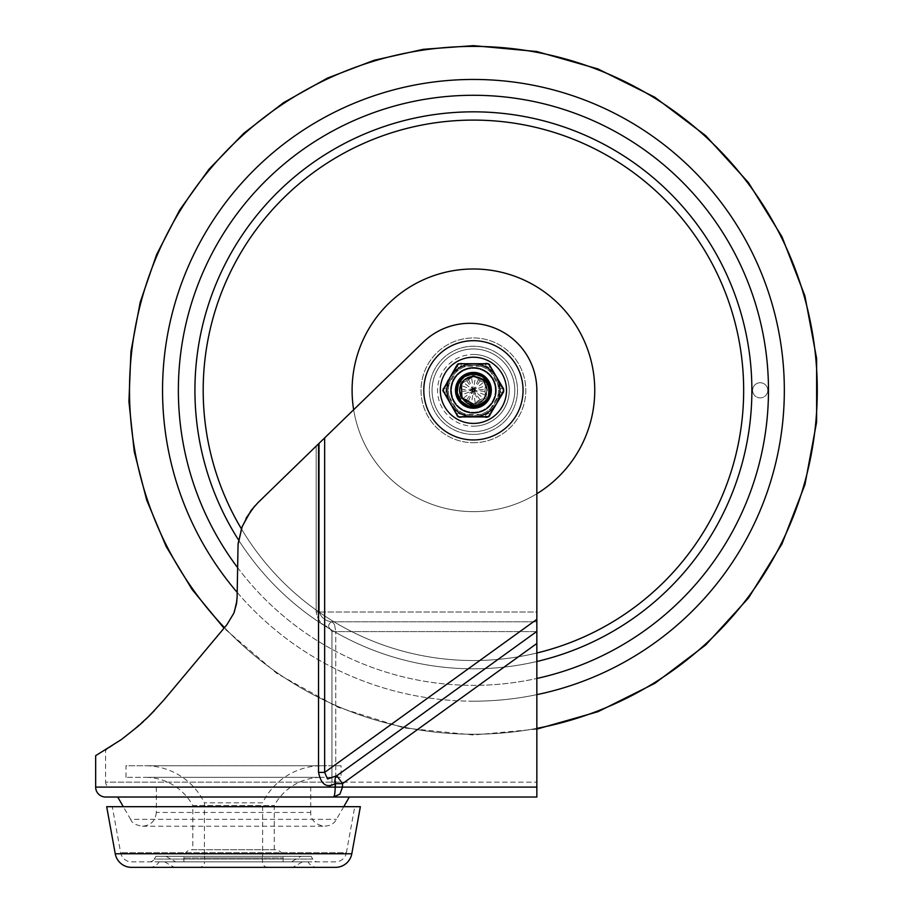 <?xml version="1.0" encoding="UTF-8"?>
<svg xmlns="http://www.w3.org/2000/svg" width="913" height="913" viewBox="0 0 913 913"><rect width="100%" height="100%" fill="white"/><g stroke="black" fill="none" stroke-linecap="round" stroke-linejoin="round"><path stroke-width="0.68" stroke-dasharray="4.57 3.42" d="M257.877 502.743L317.656 444.699L254.111 506.726L243.223 524.005L247.959 515L254.738 506.007L324.651 437.909L324.651 772.409L327.516 778.994L336.794 775.708A9.929 6.95 63.7 0 0 335.197 783.651L342.523 783.651L342.523 787.109L339.933 794.127L333.405 797.026C334.455 796.672 335.048 793.363 335.197 787.109L335.197 783.651C326.626 788.33 321.068 784.575 318.534 772.409L324.651 772.409L536.844 619.345L536.844 643.482L342.523 783.651L336.794 775.708L536.844 631.419M95.66 787.109L536.844 787.109L335.756 787.109L536.844 787.109L536.844 785.648L536.844 797.026L117.72 797.026L349.337 797.026M536.844 624.572L536.844 612.007L536.844 624.572M334.535 624.572L332.172 621.799L334.535 624.572L335.756 631.591L334.535 624.572M536.844 785.648L536.844 782.144L536.844 785.648M110.553 787.109L328.121 787.109L110.553 787.109A4.964 4.964 0 0 1 105.588 782.144L333.644 782.144L331.944 782.144L331.944 631.591L328.497 626.695C322.084 625.725 317.964 620.829 316.16 612.007C317.964 620.829 322.072 625.725 328.497 626.695L331.944 631.591L333.644 631.591L331.944 631.591L331.944 782.144L105.588 782.144L105.588 749.995L127.592 734.908L151.82 713.35L163.895 699.997L226.903 624.743L234.344 611.881L236.593 603.299L237.106 597.159L234.344 611.881L226.823 624.834L234.344 611.881M343.756 806.693L336.463 819.338C330.186 831.366 310.146 826.003 310.728 812.444L310.728 787.109L156.317 787.109L310.728 787.109M156.317 787.109L156.317 812.444L310.728 812.444M156.317 812.444C155.507 820.81 150.907 825.409 142.531 826.219C135.786 825.215 131.814 822.91 130.593 819.338L336.463 819.338L130.593 819.338L123.289 806.693M473.425 442.714A52.395 52.395 0 0 0 525.808 390.319A52.395 52.395 0 0 0 473.425 337.936A52.395 52.395 0 0 0 421.03 390.319A52.395 52.395 0 0 0 473.425 442.714A52.395 52.395 0 0 0 525.808 390.319A52.395 52.395 0 0 0 473.425 337.936A52.395 52.395 0 0 0 421.03 390.319A52.395 52.395 0 0 0 473.425 442.714M496.307 390.319A22.882 22.882 0 0 0 473.425 367.437A22.882 22.882 0 0 0 450.531 390.319A22.882 22.882 0 0 1 473.425 367.437A22.882 22.882 0 0 1 496.307 390.319A22.882 22.882 0 0 1 473.425 413.212A22.882 22.882 0 0 1 450.531 390.319A22.882 22.882 0 0 0 473.425 413.212A22.882 22.882 0 0 0 496.307 390.319M473.425 423.415A33.085 33.085 0 0 0 506.51 390.319A33.085 33.085 0 0 0 473.425 357.234A33.085 33.085 0 0 0 440.328 390.319A33.085 33.085 0 0 0 473.425 423.415M491.068 390.319A17.644 17.644 0 0 1 473.425 407.974A17.644 17.644 0 0 1 455.77 390.319A17.644 17.644 0 0 0 473.425 407.974A17.644 17.644 0 0 0 491.068 390.319A17.644 17.644 0 0 0 473.425 372.675A17.644 17.644 0 0 0 455.77 390.319A17.644 17.644 0 0 1 473.425 372.675A17.644 17.644 0 0 1 491.068 390.319M246.054 518.23L241.945 527.166M238.145 543.577L237.106 597.159L237.894 546.796L240.872 530.316L243.223 524.005L238.601 539.994L237.814 549.249L237.106 597.159M106.17 749.641L123.563 737.966L137.178 727.09M143.341 721.601L163.895 699.997L154.286 710.782M95.66 755.667L110.644 746.845L125.663 736.392L146.206 718.896M324.651 437.909L422.399 342.991A67.014 67.014 0 0 1 536.844 389.349L536.844 612.007L316.16 612.007L316.16 446.16L316.16 612.007L319.356 612.007L319.356 443.045L317.656 444.699L422.399 342.991L319.356 443.045L319.356 612.007C321.239 617.896 325.507 621.148 332.172 621.799A4.964 3.652 100.6 0 0 328.497 626.695A4.964 3.652 100.6 0 1 332.172 621.799C325.507 621.148 321.239 617.884 319.356 612.007L536.844 612.007L536.844 389.349L536.844 619.345M536.844 631.591L536.844 782.144L536.844 631.591L333.644 631.591L536.844 631.591M536.844 787.109L536.844 643.482M422.399 342.991A67.014 67.014 0 0 1 536.844 389.349A67.014 67.014 0 0 0 422.399 342.991M328.121 787.109L335.756 787.109L328.121 787.109A4.964 3.823 90 0 0 331.944 782.144A4.964 3.823 90 0 1 328.121 787.109M164.591 861.838L174.246 867.35L292.811 867.35L302.465 861.838L164.591 861.838L302.465 861.838M149.527 867.35A11.024 11.024 0 0 0 159.079 861.838L307.978 861.838A11.024 11.024 0 0 0 317.53 867.35L149.527 867.35L317.53 867.35M307.978 861.838L159.079 861.838M268 867.35A5.512 5.512 0 0 1 262.476 861.838L204.569 861.838A5.512 5.512 0 0 1 199.057 867.35L268 867.35L199.057 867.35M106.684 806.693L360.361 806.693M166.052 856.326L175.707 861.838L291.35 861.838L300.993 856.326L166.052 856.326L300.993 856.326M346.381 852.776L354.758 806.693L112.288 806.693L120.676 852.776A11.024 11.024 0 0 0 131.529 861.838L335.528 861.838A11.024 11.024 0 0 0 346.381 852.776L120.676 852.776L346.381 852.776M149.527 861.838A5.512 5.512 0 0 0 154.297 859.076L312.748 859.076A5.512 5.512 0 0 0 317.53 861.838L149.527 861.838L317.53 861.838M155.895 856.326L154.297 859.076L312.748 859.076L311.162 856.326L155.895 856.326L311.162 856.326M262.476 857.98L262.476 861.838L204.569 861.838L204.569 857.98L262.476 857.98A8.274 8.274 0 0 1 262.647 856.326L204.409 856.326A8.274 8.274 0 0 1 204.569 857.98L262.476 857.98M204.409 856.326L262.647 856.326L262.647 802.824L204.409 802.824L262.647 802.824A65.668 65.668 0 0 1 321.764 765.756L145.293 765.756A65.668 65.668 0 0 1 204.409 802.824L204.409 856.326M183.89 861.838L183.89 857.98A8.274 8.274 0 0 1 192.164 849.706L274.893 849.706A8.274 8.274 0 0 1 283.156 857.98L283.156 861.838L183.89 861.838L283.156 861.838M274.893 849.706L192.164 849.706M125.994 777.34L125.994 765.756L341.063 765.756L341.063 777.34L125.994 777.34L341.063 777.34M274.231 849.706L274.231 805.62A54.095 54.095 0 0 1 321.764 777.34L145.293 777.34A54.095 54.095 0 0 1 192.826 805.62L274.231 805.62L192.826 805.62L192.826 849.706L274.231 849.706L192.826 849.706M145.293 765.756L321.764 765.756M145.293 777.34L321.764 777.34M341.063 765.756L125.994 765.756M335.528 861.838L131.529 861.838M112.288 806.693L354.758 806.693M291.35 861.838L175.707 861.838M335.528 867.35L131.529 867.35M292.811 867.35L174.246 867.35M237.54 567.555A295.036 295.036 0 0 0 536.844 678.462A295.036 295.036 0 0 1 473.425 685.366A295.036 295.036 0 0 0 768.461 390.319A295.036 295.036 0 0 0 473.425 95.283A295.036 295.036 0 0 0 178.377 390.319A295.036 295.036 0 0 0 473.425 685.366A295.036 295.036 0 0 0 768.461 390.319A295.036 295.036 0 0 0 473.425 95.283A295.036 295.036 0 0 0 178.377 390.319A295.036 295.036 0 0 0 473.425 685.366A295.036 295.036 0 0 1 237.54 567.555M238.59 540.04A278.499 278.499 0 0 0 751.913 390.319A278.499 278.499 0 0 0 473.425 111.831A278.499 278.499 0 0 0 194.926 390.319A278.499 278.499 0 0 0 473.425 668.818A278.499 278.499 0 0 0 751.913 390.319A278.499 278.499 0 0 0 473.425 111.831A278.499 278.499 0 0 0 194.926 390.319A278.499 278.499 0 0 0 473.425 668.818A278.499 278.499 0 0 0 751.913 390.319A278.499 278.499 0 0 0 473.425 111.831A278.499 278.499 0 0 0 194.926 390.319A278.499 278.499 0 0 0 536.844 661.503M353.662 409.743A121.326 121.326 0 0 0 473.425 511.645A121.326 121.326 0 0 0 594.74 390.319A121.326 121.326 0 0 0 473.425 268.993A121.326 121.326 0 0 0 352.098 390.319A121.326 121.326 0 0 0 536.844 493.75M473.425 348.96A41.359 41.359 0 0 0 432.054 390.319A41.359 41.359 0 0 0 473.425 431.689A41.359 41.359 0 0 0 514.784 390.319A41.359 41.359 0 0 0 473.425 348.96A41.359 41.359 0 0 0 432.054 390.319A41.359 41.359 0 0 0 473.425 431.689A41.359 41.359 0 0 0 514.784 390.319A41.359 41.359 0 0 0 473.425 348.96A41.359 41.359 0 0 0 432.054 390.319A41.359 41.359 0 0 0 473.425 431.689A41.359 41.359 0 0 0 514.784 390.319A41.359 41.359 0 0 0 473.425 348.96A41.359 41.359 0 0 0 432.054 390.319A41.359 41.359 0 0 0 473.425 431.689A41.359 41.359 0 0 0 514.784 390.319A41.359 41.359 0 0 0 473.425 348.96A41.359 41.359 0 0 1 514.784 390.319A41.359 41.359 0 0 1 473.425 431.689A41.359 41.359 0 0 0 514.784 390.319A41.359 41.359 0 0 0 473.425 348.96M473.425 367.985A22.334 22.334 0 0 0 451.079 390.319A22.334 22.334 0 0 0 473.425 412.653A22.334 22.334 0 0 0 495.759 390.319A22.334 22.334 0 0 0 473.425 367.985A22.334 22.334 0 0 0 451.079 390.319A22.334 22.334 0 0 0 473.425 412.653A22.334 22.334 0 0 0 495.759 390.319A22.334 22.334 0 0 0 473.425 367.985M473.425 365.234A25.096 25.096 0 0 0 448.329 390.319A25.096 25.096 0 0 0 473.425 415.415A25.096 25.096 0 0 0 498.509 390.319A25.096 25.096 0 0 0 473.425 365.234A25.096 25.096 0 0 0 448.329 390.319A25.096 25.096 0 0 0 473.425 415.415A25.096 25.096 0 0 0 498.509 390.319A25.096 25.096 0 0 0 473.425 365.234M767.765 390.319A7.578 7.578 0 0 0 760.187 382.741A7.578 7.578 0 0 0 752.609 390.319A7.578 7.578 0 0 1 760.187 382.741A7.578 7.578 0 0 1 767.765 390.319A7.578 7.578 0 0 1 760.187 397.908A7.578 7.578 0 0 1 752.609 390.319A7.578 7.578 0 0 0 760.187 397.908A7.578 7.578 0 0 0 767.765 390.319A7.578 7.578 0 0 0 760.187 382.741A7.578 7.578 0 0 0 752.609 390.319A7.578 7.578 0 0 1 760.187 382.741A7.578 7.578 0 0 1 767.765 390.319A7.578 7.578 0 0 1 760.187 397.908A7.578 7.578 0 0 1 752.609 390.319A7.578 7.578 0 0 0 760.187 397.908A7.578 7.578 0 0 0 767.765 390.319M490.795 390.273A17.37 17.37 0 0 0 473.368 372.949A17.37 17.37 0 0 0 456.044 390.365A17.37 17.37 0 0 0 473.47 407.689A17.37 17.37 0 0 0 490.795 390.273A17.37 17.37 0 0 0 473.368 372.949A17.37 17.37 0 0 0 456.044 390.365A17.37 17.37 0 0 0 473.47 407.689A17.37 17.37 0 0 0 490.795 390.273M495.337 390.262A21.923 21.923 0 0 1 473.482 412.242A21.923 21.923 0 0 1 451.501 390.387A21.923 21.923 0 0 1 473.356 368.407A21.923 21.923 0 0 1 495.337 390.262A21.923 21.923 0 0 1 473.482 412.242A21.923 21.923 0 0 1 451.501 390.387A21.923 21.923 0 0 1 473.356 368.407A21.923 21.923 0 0 1 495.337 390.262M459.627 390.273A13.786 13.786 0 0 0 473.368 404.105L463.633 400.031L459.638 390.273L463.713 380.538L473.47 376.533C491.24 375.825 491.114 404.961 473.368 404.105L463.633 400.031L459.638 390.273L463.713 380.538L473.47 376.533C491.24 375.825 491.114 404.961 473.368 404.105L463.633 400.031L459.638 390.273L463.713 380.538L473.47 376.533C491.24 375.825 491.114 404.961 473.368 404.105L463.633 400.031L459.638 390.273L463.713 380.538L473.47 376.533L483.205 380.607L487.211 390.376L483.125 400.111L473.368 404.105C491.114 404.961 491.24 375.825 473.47 376.533A13.786 13.786 0 0 1 487.211 390.376A13.786 13.786 0 0 1 473.368 404.105L463.633 400.031L459.638 390.273L463.713 380.538L473.47 376.533L483.205 380.607L487.211 390.376L483.125 400.111L473.368 404.105C491.114 404.961 491.24 375.825 473.47 376.533L483.205 380.607L487.211 390.376L483.125 400.111L473.368 404.105L463.633 400.031L459.638 390.273L463.713 380.538L473.47 376.533L483.205 380.607L487.211 390.376L483.125 400.111L473.368 404.105C491.114 404.961 491.24 375.825 473.47 376.533L483.205 380.607L487.211 390.376L483.125 400.111L473.368 404.105L463.633 400.031L459.638 390.273L463.713 380.538L473.47 376.533L483.205 380.607L487.211 390.376L483.125 400.111L473.368 404.105C491.114 404.961 491.24 375.825 473.47 376.533L483.205 380.618L487.211 390.376L483.125 400.111L473.368 404.105L463.633 400.031L459.627 390.273L463.713 380.538L473.47 376.533L483.205 380.618L487.211 390.376L483.125 400.111L473.368 404.105C491.114 404.961 491.24 375.825 473.47 376.533L483.205 380.618L487.2 390.376L483.125 400.111L473.368 404.105L463.633 400.031L459.627 390.273L463.713 380.538L473.47 376.533L483.205 380.618L487.2 390.376L483.125 400.111L473.368 404.105C491.114 404.961 491.24 375.825 473.47 376.533C461.658 378.872 457.653 385.754 461.453 397.166M461.236 383.871A13.786 13.786 0 0 1 473.47 376.533L461.327 383.711M473.368 404.105L463.633 400.031L459.638 390.273L463.713 380.538L473.47 376.533L473.482 373.782A16.548 16.548 0 0 1 489.961 390.387A16.548 16.548 0 0 1 473.356 406.867A16.548 16.548 0 0 1 456.877 390.262A16.548 16.548 0 0 1 473.482 373.782L473.47 376.533M456.877 390.262A16.548 16.548 0 0 0 473.356 406.867M495.474 390.41A22.06 22.06 0 0 1 473.333 412.379A22.06 22.06 0 0 1 451.364 390.239A22.06 22.06 0 0 0 473.333 412.379A22.06 22.06 0 0 0 495.474 390.41A22.06 22.06 0 0 0 473.505 368.259A22.06 22.06 0 0 0 451.364 390.239A22.06 22.06 0 0 1 473.505 368.259A22.06 22.06 0 0 1 495.474 390.41M460.985 414.399L485.659 414.502A2.762 2.762 0 0 0 488.056 413.133L500.472 391.803A2.762 2.762 0 0 0 500.484 389.052L488.238 367.631A2.762 2.762 0 0 0 485.853 366.239L461.179 366.147A2.762 2.762 0 0 0 458.783 367.517L446.366 388.835A2.762 2.762 0 0 0 446.354 391.597L458.6 413.018A2.762 2.762 0 0 0 460.985 414.399L460.974 417.161A5.512 5.512 0 0 1 456.215 414.388L443.958 392.967A5.512 5.512 0 0 1 443.98 387.454L456.397 366.124A5.512 5.512 0 0 1 461.191 363.385L485.864 363.488A5.512 5.512 0 0 1 490.623 366.261L502.88 387.683A5.512 5.512 0 0 1 502.858 393.195L490.441 414.513A5.512 5.512 0 0 1 485.648 417.252L460.974 417.161A5.512 5.512 0 0 1 456.215 414.388L443.958 392.967A5.512 5.512 0 0 1 443.98 387.454L456.397 366.124A5.512 5.512 0 0 1 461.191 363.385L485.864 363.488A5.512 5.512 0 0 1 490.623 366.261L502.88 387.683A5.512 5.512 0 0 1 502.858 393.195L490.441 414.513A5.512 5.512 0 0 1 485.648 417.252L460.974 417.161A5.512 5.512 0 0 1 458.223 416.408M471.918 375.802A2.203 2.203 0 0 1 475.536 376.601L473.425 389.554L471.405 376.59A2.203 2.203 0 0 1 475.536 376.601A5.512 5.512 0 0 0 478.389 379.705A11.721 11.721 0 0 1 480.204 380.767A5.512 5.512 0 0 0 484.301 381.714A2.203 2.203 0 0 1 486.355 385.297L474.087 389.942L484.301 381.714A2.203 2.203 0 0 1 486.355 385.297A5.512 5.512 0 0 0 485.1 389.315A11.721 11.721 0 0 1 485.088 391.426A5.512 5.512 0 0 0 486.321 395.443A2.203 2.203 0 0 1 484.232 399.015L474.075 390.707L486.321 395.443A2.203 2.203 0 0 1 484.232 399.015A5.512 5.512 0 0 0 480.124 399.928A11.721 11.721 0 0 1 478.298 400.978A5.512 5.512 0 0 0 475.433 404.06A2.203 2.203 0 0 1 471.302 404.037L473.413 391.084L475.433 404.06A2.203 2.203 0 0 1 471.302 404.037A5.512 5.512 0 0 0 468.449 400.933A11.721 11.721 0 0 1 466.634 399.883A5.512 5.512 0 0 0 462.537 398.935A2.203 2.203 0 0 1 460.483 395.34L472.751 390.707L462.537 398.935A2.203 2.203 0 0 1 460.483 395.34A5.512 5.512 0 0 0 461.738 391.335A11.721 11.721 0 0 1 461.75 389.223A5.512 5.512 0 0 0 460.517 385.206A2.203 2.203 0 0 1 462.606 381.623A5.512 5.512 0 0 0 466.714 380.71A11.721 11.721 0 0 1 468.54 379.671A5.512 5.512 0 0 0 471.405 376.59A2.203 2.203 0 0 1 475.536 376.601A5.512 5.512 0 0 0 478.389 379.705A11.721 11.721 0 0 1 480.204 380.767A5.512 5.512 0 0 0 484.301 381.714M460.084 384.362A2.203 2.203 0 0 1 462.606 381.623L472.763 389.942L460.517 385.206A2.203 2.203 0 0 1 462.606 381.623A5.512 5.512 0 0 0 466.714 380.71A11.721 11.721 0 0 1 468.54 379.671A5.512 5.512 0 0 0 471.405 376.59M486.355 385.297A5.512 5.512 0 0 0 485.1 389.315A11.721 11.721 0 0 1 485.088 391.426A5.512 5.512 0 0 0 486.321 395.443M461.59 398.89A2.203 2.203 0 0 1 460.483 395.34A5.512 5.512 0 0 0 461.738 391.335A11.721 11.721 0 0 1 461.75 389.223A5.512 5.512 0 0 0 460.517 385.206M471.302 404.037A5.512 5.512 0 0 0 468.449 400.933A11.721 11.721 0 0 1 466.634 399.883A5.512 5.512 0 0 0 462.537 398.935M484.232 399.015A5.512 5.512 0 0 0 480.124 399.928A11.721 11.721 0 0 1 478.298 400.978A5.512 5.512 0 0 0 475.433 404.06M489.961 390.387A16.548 16.548 0 0 0 473.482 373.782A16.548 16.548 0 0 1 489.961 390.387A16.548 16.548 0 0 0 473.436 373.782A16.548 16.548 0 0 0 456.877 390.308A16.548 16.548 0 0 0 473.402 406.867A16.548 16.548 0 0 0 489.961 390.342M495.645 405.577L489.71 415.849L487.314 417.218L488.991 415.951L493.625 408.134M497.745 378.701L503.668 388.972L503.668 391.734L503.394 389.646L498.943 381.725M487.382 363.454L489.767 364.835L487.382 363.454M452.974 372.915L451.284 375.802A26.466 26.466 0 0 1 471.964 363.888L463.838 363.933M459.079 363.99L457.128 364.801L459.524 363.42L457.847 364.698L453.213 372.515M493.865 407.734L495.554 404.847A26.466 26.466 0 0 1 474.874 416.75L485.99 416.682M459.456 417.195L457.071 415.814L459.456 417.195M447.553 399.289L443.17 391.666L443.17 388.915L443.444 391.004L447.895 398.924M491.342 390.342A17.918 17.918 0 0 1 473.402 408.248A17.918 17.918 0 0 1 455.496 390.308A17.918 17.918 0 0 1 473.436 372.401A17.918 17.918 0 0 1 491.342 390.342M449.824 378.313L443.444 389.577M472.672 363.865L471.964 363.888M486.047 364.002L474.931 363.899A26.466 26.466 0 0 1 495.576 375.848L489.048 364.732M498.715 381.326L497.037 378.37M497.06 378.416A26.466 26.466 0 0 1 497.037 402.279L503.394 391.072M468.141 416.727L472.249 416.773M472.318 416.773L473.539 416.796M473.607 416.796L474.463 416.773M471.907 416.75A26.466 26.466 0 0 1 451.262 404.801L457.79 415.917M448.123 399.323L449.801 402.279M449.778 402.222A26.466 26.466 0 0 1 449.801 378.37M485.499 417.218L480.957 417.218M480.946 417.218L475.308 417.207M475.296 417.207L471.485 417.207M471.473 417.207L465.835 417.195M465.824 417.195L461.282 417.195M462.172 416.67L463.587 416.682M457.071 415.814L454.195 410.804M454.183 410.804L448.58 401.069M448.58 401.058L447.564 399.301M443.17 391.666L443.444 391.004M443.17 388.915L445.567 384.772M445.578 384.761L447.587 381.292M448.089 380.413L451.695 374.193M451.707 374.17L456.671 365.588M461.339 363.42L485.556 363.454M489.767 364.835L491.662 368.133M491.673 368.144L492.643 369.845M492.655 369.856L493.146 370.701M493.157 370.712L497.745 378.69M503.668 388.972L503.394 389.646M503.668 391.734L501.271 395.877M501.26 395.877L495.656 405.566M489.71 415.849L487.759 416.659M332.172 621.799L536.844 621.799L332.172 621.799M335.756 787.109L335.756 785.648L335.756 787.109M335.756 782.144L335.756 785.648L335.756 782.144L333.644 782.144L335.756 782.144L335.756 631.591L335.756 782.144L536.844 782.144L335.756 782.144M473.425 354.472A35.847 35.847 0 0 1 509.26 390.319A35.847 35.847 0 0 1 473.425 426.166A35.847 35.847 0 0 0 509.26 390.319A35.847 35.847 0 0 0 473.425 354.472A35.847 35.847 0 0 0 437.578 390.319A35.847 35.847 0 0 0 473.425 426.166A35.847 35.847 0 0 1 437.578 390.319A35.847 35.847 0 0 1 473.425 354.472M473.425 340.686A49.633 49.633 0 0 1 523.046 390.319A49.633 49.633 0 0 1 473.425 439.952A49.633 49.633 0 0 1 423.792 390.319A49.633 49.633 0 0 1 473.425 340.686M318.534 772.409L318.534 443.855M115.243 853.769L351.802 853.769M183.89 857.98L283.156 857.98L183.89 857.98M237.175 592.377A310.865 310.865 0 0 0 536.844 694.656M224.484 627.63A343.927 343.927 0 0 0 817.34 390.319A343.927 343.927 0 0 0 473.425 46.403A343.927 343.927 0 0 0 129.498 390.319A343.927 343.927 0 0 0 536.844 728.346M473.425 701.184A310.865 310.865 0 0 0 784.29 390.319A310.865 310.865 0 0 0 473.425 79.454A310.865 310.865 0 0 0 162.548 390.319A310.865 310.865 0 0 0 473.425 701.184M473.425 111.831A278.499 278.499 0 0 0 194.926 390.319A278.499 278.499 0 0 0 473.425 668.818A278.499 278.499 0 0 0 751.913 390.319A278.499 278.499 0 0 0 473.425 111.831M241.374 528.798A270.225 270.225 0 0 0 743.639 390.319A270.225 270.225 0 0 0 473.425 120.094A270.225 270.225 0 0 0 203.2 390.319A270.225 270.225 0 0 0 536.844 653M473.425 434.405A44.075 44.075 0 0 0 517.5 390.319A44.075 44.075 0 0 0 473.425 346.244A44.075 44.075 0 0 0 429.338 390.319A44.075 44.075 0 0 0 473.425 434.405A44.075 44.075 0 0 0 517.5 390.319A44.075 44.075 0 0 0 473.425 346.244A44.075 44.075 0 0 0 429.338 390.319A44.075 44.075 0 0 0 473.425 434.405M485.648 417.252L485.659 414.502M488.056 413.133L490.441 414.513A5.512 5.512 0 0 1 488.409 416.522M502.858 393.195L500.472 391.803M500.484 389.052L502.88 387.683A5.512 5.512 0 0 1 503.611 390.444M461.191 363.385L461.179 366.147M485.853 366.239L485.864 363.488A5.512 5.512 0 0 1 488.615 364.241M456.215 414.388L458.6 413.018M446.354 391.597L443.958 392.967A5.512 5.512 0 0 1 443.227 390.205M443.98 387.454L446.366 388.835M458.783 367.517L456.397 366.124A5.512 5.512 0 0 1 458.429 364.116M490.623 366.261L488.238 367.631M485.088 391.426L474.109 390.387A0.685 0.685 0 0 0 474.109 390.262L485.1 389.315A11.721 11.721 0 0 1 485.134 390.365M461.704 390.273A11.721 11.721 0 0 1 461.75 389.223L472.729 390.262A0.685 0.685 0 0 0 472.729 390.387A16.548 16.548 0 0 1 472.751 390.707A16.548 16.548 0 0 1 473.025 390.89A0.685 0.685 0 0 0 473.128 390.947A16.548 16.548 0 0 1 473.413 391.084A16.548 16.548 0 0 1 473.71 390.947L478.298 400.978M480.124 399.928L473.813 390.89A16.548 16.548 0 0 1 474.075 390.707A16.548 16.548 0 0 1 474.109 390.387M480.204 380.767L473.813 389.76A0.685 0.685 0 0 0 473.71 389.703A16.548 16.548 0 0 1 473.425 389.554A16.548 16.548 0 0 1 473.128 389.691A0.685 0.685 0 0 0 473.025 389.76A16.548 16.548 0 0 1 472.763 389.942A16.548 16.548 0 0 1 472.729 390.262M478.389 379.705L473.71 389.703M466.714 380.71L473.025 389.76M468.54 379.671L473.128 389.691M461.738 391.335L472.729 390.387M468.449 400.933L473.128 390.947M466.634 399.883L473.025 390.89M142.531 826.219L324.526 826.219L142.531 826.219M536.844 729.11L473.425 734.999L404.174 727.969L337.764 707.176L276.879 673.463L224.005 628.212"/><path stroke-width="1.37" d="M536.844 794.127L536.844 389.349A67.014 67.014 0 0 0 422.399 342.991L257.877 502.743L251.075 510.47L242.15 526.641L238.053 544.547L237.106 597.159L236.524 603.71L233.842 613.194L226.823 624.834L163.895 699.997L149.892 715.29L138.274 726.143L121.383 739.553L95.66 755.667L95.66 787.109A9.929 9.929 0 0 0 105.588 797.026L333.405 797.026L339.933 794.127L342.523 787.109L342.523 783.651L335.197 783.651A9.929 6.95 63.7 0 1 336.794 775.708L327.516 778.994L324.651 772.409L318.534 772.409C321.091 784.587 326.649 788.341 335.197 783.651L335.197 787.109C335.048 793.363 334.455 796.672 333.405 797.026L536.844 797.026L536.844 794.127M123.289 806.693L117.72 797.026L349.337 797.026L343.756 806.693M473.425 357.234A33.085 33.085 0 0 1 506.51 390.319A33.085 33.085 0 0 1 473.425 423.415A33.085 33.085 0 0 1 440.328 390.319A33.085 33.085 0 0 1 473.425 357.234M241.945 527.166L238.145 543.577M254.681 506.076L246.054 518.23M236.901 600.777L234.344 611.881M105.588 749.995L106.17 749.641M137.178 727.09L143.341 721.601M146.206 718.896L154.286 710.782M117.72 797.026L105.588 797.026M106.684 806.693L115.243 853.769A16.548 16.548 0 0 0 131.529 867.35L335.528 867.35A16.548 16.548 0 0 0 351.802 853.769L360.361 806.693L106.684 806.693M473.425 95.283A295.036 295.036 0 0 0 237.54 567.555A295.036 295.036 0 0 1 473.425 95.283A295.036 295.036 0 0 1 536.844 678.462A295.036 295.036 0 0 0 473.425 95.283M536.844 493.75A121.326 121.326 0 0 0 473.425 268.993A121.326 121.326 0 0 0 353.662 409.743M536.844 661.503A278.499 278.499 0 0 0 473.425 111.831A278.499 278.499 0 0 0 238.59 540.04M487.725 398.616L489.87 392.054L488.193 382.867L481.79 376.053L472.729 373.794L463.884 376.807L458.086 384.122L457.162 393.412L461.43 401.72L469.51 406.399L478.834 405.954L486.435 400.533L487.713 398.65C491.148 385.4 486.401 378.028 473.47 376.533A13.786 13.786 0 0 0 461.453 397.166C469.111 407.655 477.864 408.145 487.713 398.65L489.79 392.681L488.466 383.449L482.372 376.407L473.425 373.782L464.477 376.396L458.372 383.437L457.036 392.658L460.905 401.138L468.734 406.194L478.047 406.205L485.899 401.184L487.69 398.684L485.91 401.172L478.058 406.205L468.734 406.194L460.894 401.127L457.036 392.636L458.394 383.403L464.523 376.373L473.482 373.782A16.548 16.548 0 0 0 456.877 390.262A16.548 16.548 0 0 1 473.482 373.782M461.327 383.711L461.932 397.954L473.368 404.105L461.932 397.954L461.327 383.711L461.932 397.954L473.368 404.105L461.932 397.954L461.327 383.711L461.932 397.954L473.368 404.105L461.932 397.954L461.327 383.711L461.932 397.954L473.368 404.105L461.932 397.954L461.327 383.711L461.932 397.954L473.368 404.105M459.627 390.273A13.786 13.786 0 0 1 461.236 383.871M473.356 406.867A16.548 16.548 0 0 0 489.961 390.387A16.548 16.548 0 0 1 473.402 406.867A16.548 16.548 0 0 1 456.877 390.308A16.548 16.548 0 0 1 473.436 373.782A16.548 16.548 0 0 1 489.961 390.342M487.736 398.604L489.79 392.693L488.478 383.46L482.372 376.407L473.425 373.782L464.477 376.407L458.372 383.449L457.048 392.681L460.917 401.161L468.757 406.194L478.081 406.194L485.921 401.161L487.69 398.684L485.842 401.252L477.967 406.228L468.654 406.171L460.848 401.081L457.025 392.59L458.406 383.38L464.534 376.361L473.482 373.782L482.406 376.441L488.489 383.494L489.79 392.716L487.736 398.604L489.779 392.818L488.535 383.586L482.498 376.498L473.596 373.782L464.637 376.304L458.452 383.266L457.014 392.464L460.768 400.978L468.529 406.125L477.83 406.262L485.739 401.366L487.69 398.684L485.613 401.503L477.647 406.319L468.346 406.068L460.654 400.841L456.991 392.293L458.531 383.118L464.774 376.213L473.756 373.782L482.635 376.578L488.592 383.734L489.756 392.967L487.736 398.604L489.722 393.161L488.672 383.916L482.806 376.692L473.961 373.782L464.957 376.11L458.623 382.924L456.968 392.065L460.506 400.67L468.129 406L477.419 406.376L485.454 401.674L487.69 398.696L486.309 400.693L478.629 406.023L469.282 406.342L461.259 401.549L457.116 393.115L458.246 383.722L464.409 376.453L473.63 373.782L482.851 376.727L488.866 384.407L489.619 393.674L487.736 398.604L489.676 393.389L488.763 384.145L483 376.841L474.224 373.794L465.174 375.973L458.748 382.684L456.945 391.803L460.346 400.465L467.878 405.908L477.157 406.445L485.26 401.88L487.679 398.696M474.463 416.773L474.874 416.75A26.466 26.466 0 0 0 495.554 404.847L488.991 415.951L487.759 416.659L462.172 416.67M456.671 365.588L442.805 390.285L458.086 416.819L488.695 416.853L503.668 391.734L503.668 388.972L488.752 363.831L458.143 363.796L457.128 364.801L459.079 363.99L457.847 364.698L459.079 363.99L457.847 364.698L451.284 375.802A26.466 26.466 0 0 1 471.964 363.888L463.838 363.933M485.99 416.682L487.759 416.659L487.314 417.218L485.499 417.218M491.342 390.342A17.918 17.918 0 0 0 473.436 372.401A17.918 17.918 0 0 0 455.496 390.308A17.918 17.918 0 0 0 473.402 408.248A17.918 17.918 0 0 0 491.342 390.342M497.06 378.416L503.394 389.646L503.394 391.072L497.037 402.279A26.466 26.466 0 0 0 497.06 378.416M449.778 402.222L443.444 391.004L443.444 389.577L449.801 378.37A26.466 26.466 0 0 0 449.778 402.222M489.767 364.835L489.048 364.732L495.576 375.848A26.466 26.466 0 0 0 474.931 363.899L486.047 364.002M457.071 415.814L457.79 415.917L451.262 404.801A26.466 26.466 0 0 0 471.907 416.75M461.282 417.195L459.456 417.195L457.79 415.917M463.587 416.682L468.141 416.727M447.587 381.292L448.089 380.413M459.079 363.99L461.339 363.42M485.556 363.454L487.382 363.454L489.048 364.732M489.71 415.849L487.759 416.659M503.668 391.734L503.394 391.072M503.668 388.972L503.394 389.646M443.17 388.915L443.444 389.577M443.17 391.666L443.444 391.004M536.844 787.109L95.66 787.109M536.844 631.419L336.794 775.708L342.523 783.651L536.844 643.482M536.844 619.345L324.651 772.409L324.651 437.909M473.425 439.952A49.633 49.633 0 0 0 523.046 390.319A49.633 49.633 0 0 0 473.425 340.686A49.633 49.633 0 0 0 423.792 390.319A49.633 49.633 0 0 0 473.425 439.952M318.534 443.855L318.534 772.409M351.802 853.769L115.243 853.769M536.844 694.656A310.865 310.865 0 0 0 473.425 79.454A310.865 310.865 0 0 0 237.175 592.377M536.844 728.346A343.927 343.927 0 0 0 473.425 46.403A343.927 343.927 0 0 0 224.484 627.63M536.844 653A270.225 270.225 0 0 0 473.425 120.094A270.225 270.225 0 0 0 241.374 528.798M224.005 628.212L192.084 589.456L166.143 546.476L146.719 500.176L134.234 451.558L128.927 401.629L130.947 351.471L140.225 302.135L156.568 254.659L179.633 210.07L208.94 169.304L243.851 133.23L283.623 102.61L327.436 78.096L374.341 60.201L423.347 49.302L473.425 45.65L536.753 51.516L597.924 68.92L654.849 97.269L705.612 135.592L748.455 182.589L781.939 236.661L804.924 295.96L816.621 358.478L816.621 422.08L804.946 484.598L781.985 543.897L748.512 597.981L705.681 644.989L654.929 683.323L598.004 711.695L536.844 729.11"/></g></svg>
